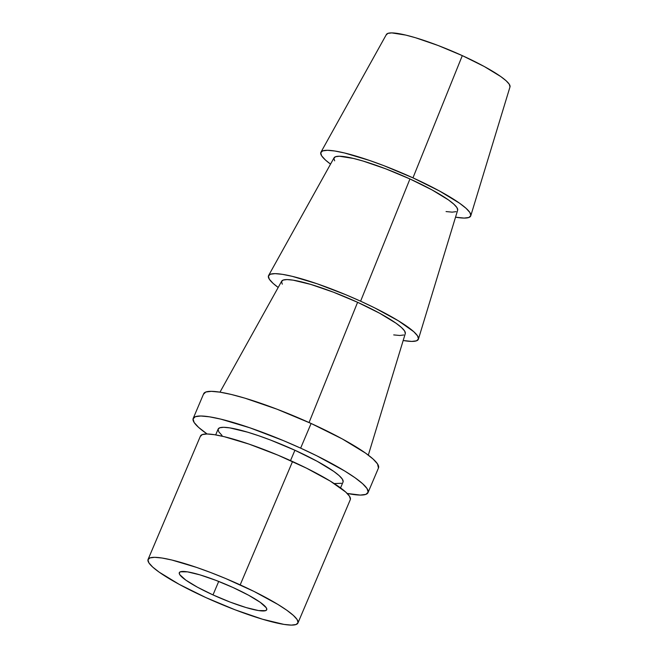 <?xml version="1.0" encoding="UTF-8"?>
<svg xmlns="http://www.w3.org/2000/svg" width="658" height="658" viewBox="0 0 658 658"><rect width="100%" height="100%" fill="white"/><g stroke="black" fill="none" stroke-linecap="round" stroke-linejoin="round"><path stroke-width="0.99" d="M212.995 594.906L218.711 581.433L212.995 594.906L197.433 587.199L185.778 580.093L179.782 574.681L179.239 572.888L180.374 571.794L187.448 571.851L199.942 574.862L215.947 580.364L233.031 587.512A47.483 7.419 23 0 1 266.72 609.76A47.483 7.419 23 0 1 212.995 594.906A47.483 7.419 23 0 1 179.305 572.657A47.483 7.419 23 0 1 233.031 587.512L248.584 595.227L260.247 602.325L266.243 607.737L266.786 609.538L265.651 610.632L258.569 610.566L246.076 607.556L230.07 602.062L212.995 594.906M297.934 623.011L350.286 499.677A81.395 12.716 -157 0 0 292.539 461.529A81.395 12.716 -157 0 0 200.443 436.065L148.083 559.407A81.395 12.716 23 0 1 240.186 584.872L292.539 461.529L240.186 584.872A81.395 12.716 23 0 1 297.934 623.011A81.395 12.716 23 0 1 205.831 597.554A81.395 12.716 23 0 1 148.083 559.407M343.139 481.714L342.357 479.147L339.199 475.668L333.795 471.416L317.14 461.274L294.916 450.253L290.515 460.616L294.916 450.253A67.832 10.602 -157 0 0 218.168 429.032L215.676 434.897M320.948 152.195A81.395 12.716 23 0 0 330.546 164.122L325.455 160.034L321.672 155.864L320.734 152.779L322.683 150.896L327.437 150.304L334.823 151.011L344.545 152.985L369.451 160.429L383.68 165.594L412.961 177.849A81.395 12.716 23 0 1 470.774 215.799A81.395 12.716 23 0 1 455.533 217.181L464.12 218.078L468.874 217.485L470.824 215.61L469.886 212.526L466.103 208.347L459.613 203.248L439.626 191.075L412.961 177.849L462.303 55.626L412.961 177.849A81.395 12.716 23 0 0 320.948 152.195L386.411 34.463A67.132 10.495 -157 0 1 462.303 55.626L484.296 66.532L500.787 76.575L506.142 80.778L509.259 84.224L509.991 86.938A67.132 10.495 -157 0 0 462.303 55.626L438.154 45.509L415.519 37.736L405.871 35.113L391.765 32.9L387.842 33.394L386.238 34.94M268.596 275.538A81.395 12.716 23 0 0 278.186 287.464L273.103 283.376L269.319 279.198L268.382 276.113L270.331 274.238L275.085 273.646L282.463 274.345L292.193 276.327L317.098 283.762L346.009 294.817L360.6 301.191A81.395 12.716 23 0 1 418.422 339.133A81.395 12.716 23 0 1 403.181 340.515L411.768 341.42L416.522 340.819L418.472 338.944L417.534 335.86L413.75 331.69L398.32 320.759L374.534 307.804L360.6 301.191L409.95 178.96L360.6 301.191A81.395 12.716 23 0 0 268.596 275.538L334.058 157.805A67.132 10.495 -157 0 1 409.95 178.96L385.794 168.851L363.167 161.078L353.519 158.455L339.413 156.242L335.49 156.736L333.886 158.282L334.659 160.823M418.422 339.133L457.639 210.256A67.132 10.495 -157 0 0 409.95 178.96L431.944 189.866L448.435 199.909L453.781 204.12L456.907 207.558L457.68 210.108M368.307 455.122L405.287 333.598A67.132 10.495 -157 0 0 357.598 302.302L309.054 422.543L357.598 302.302A67.132 10.495 -157 0 0 281.706 281.139L219.978 392.16M193.189 418.43A94.958 14.838 23 0 0 207.097 433.984L198.56 427.355L194.143 422.485L193.049 418.883L195.319 416.695L200.871 416.004L209.483 416.827L220.825 419.138L249.884 427.807L283.614 440.704L300.64 448.139L311.111 423.472A94.958 14.838 -157 0 0 203.659 393.764L193.189 418.43A94.958 14.838 23 0 1 300.64 448.139A94.958 14.838 23 0 1 368.011 492.645A94.958 14.838 23 0 1 347.169 493.442L360.329 495.071L365.881 494.38L368.151 492.192L367.057 488.59L362.64 483.72L355.073 477.774L344.644 470.964L316.893 455.862L300.64 448.139L311.111 423.472L342.226 438.902L365.544 453.107L373.111 459.054L377.528 463.923L378.465 468.011M368.011 492.645L378.482 467.978A94.958 14.838 -157 0 0 311.111 423.472L276.952 409.177L244.941 398.172L231.295 394.463L219.953 392.16L211.341 391.337L205.79 392.028L203.519 394.216M340.548 487.899L343.04 482.043A67.832 10.602 -157 0 0 294.916 450.253L270.512 440.038L258.66 435.736L247.647 432.183L229.798 427.881L223.646 427.297L219.69 427.799L218.061 429.361L218.843 431.928L222.001 435.407M334.206 483.564L341.518 483.285M393.706 334.906L399.793 335.481L403.716 334.988M405.328 333.441L404.555 330.9L401.429 327.462L396.075 323.251L379.592 313.208L357.598 302.302L333.441 292.193L310.815 284.421L293.147 280.16L287.053 279.576L283.137 280.069L281.525 281.616L282.298 284.166M446.058 211.563L452.153 212.147L456.076 211.654M205.831 597.554L235.112 609.81L262.55 619.236L283.968 624.393L291.354 625.1L296.108 624.5L298.058 622.624L297.12 619.54L293.336 615.37L286.847 610.27L277.906 604.439L254.12 591.484L225.595 578.497L210.905 572.616L196.684 567.443L171.779 560.007L162.049 558.025L154.671 557.326L149.917 557.918L147.968 559.793L148.905 562.878L152.689 567.056L159.178 572.156L179.165 584.329L205.831 597.554M350.41 499.29L349.472 496.206L345.689 492.028L330.258 481.097L306.472 468.151L277.956 455.163L249.037 444.109L224.131 436.665L214.409 434.691L207.023 433.984L202.269 434.576L200.32 436.46M470.774 215.799L509.991 86.922"/></g></svg>
